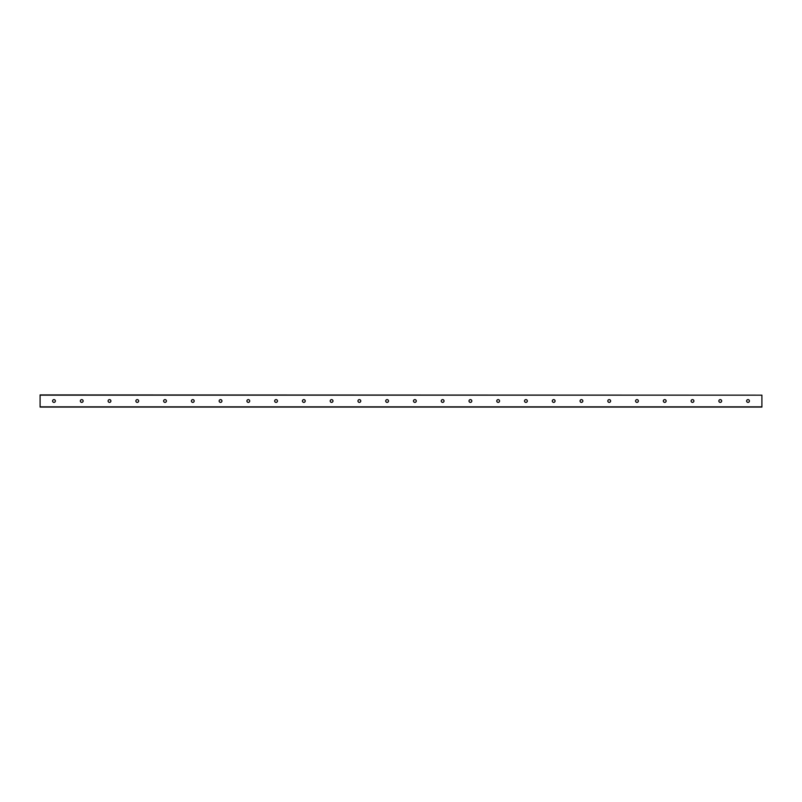 <?xml version="1.0" encoding="UTF-8"?>
<svg xmlns="http://www.w3.org/2000/svg" width="802" height="802" viewBox="0 0 802 802"><rect width="100%" height="100%" fill="white"/><g stroke="black" fill="none" stroke-linecap="round" stroke-linejoin="round"><path stroke-width="1.2" d="M749.409 401A1.383 1.383 0 0 1 747.324 402.203A1.383 1.383 0 0 1 747.324 399.797A1.383 1.383 0 0 1 749.409 401M721.65 401A1.383 1.383 0 0 1 719.564 402.203A1.383 1.383 0 0 1 719.564 399.797A1.383 1.383 0 0 1 721.65 401M693.88 401A1.383 1.383 0 0 1 691.805 402.203A1.383 1.383 0 0 1 691.805 399.797A1.383 1.383 0 0 1 693.88 401M666.121 401A1.383 1.383 0 0 1 664.036 402.203A1.383 1.383 0 0 1 664.036 399.797A1.383 1.383 0 0 1 666.121 401M638.362 401A1.383 1.383 0 0 1 636.277 402.203A1.383 1.383 0 0 1 636.277 399.797A1.383 1.383 0 0 1 638.362 401M610.603 401A1.383 1.383 0 0 1 608.517 402.203A1.383 1.383 0 0 1 608.517 399.797A1.383 1.383 0 0 1 610.603 401M582.833 401A1.383 1.383 0 0 1 580.758 402.203A1.383 1.383 0 0 1 580.758 399.797A1.383 1.383 0 0 1 582.833 401M555.074 401A1.383 1.383 0 0 1 552.999 402.203A1.383 1.383 0 0 1 552.999 399.797A1.383 1.383 0 0 1 555.074 401M527.315 401A1.383 1.383 0 0 1 525.23 402.203A1.383 1.383 0 0 1 525.23 399.797A1.383 1.383 0 0 1 527.315 401M499.556 401A1.383 1.383 0 0 1 497.471 402.203A1.383 1.383 0 0 1 497.471 399.797A1.383 1.383 0 0 1 499.556 401M471.797 401A1.383 1.383 0 0 1 469.711 402.203A1.383 1.383 0 0 1 469.711 399.797A1.383 1.383 0 0 1 471.797 401M444.027 401A1.383 1.383 0 0 1 441.952 402.203A1.383 1.383 0 0 1 441.952 399.797A1.383 1.383 0 0 1 444.027 401M416.268 401A1.383 1.383 0 0 1 414.183 402.203A1.383 1.383 0 0 1 414.183 399.797A1.383 1.383 0 0 1 416.268 401M388.509 401A1.383 1.383 0 0 1 386.424 402.203A1.383 1.383 0 0 1 386.424 399.797A1.383 1.383 0 0 1 388.509 401M360.75 401A1.383 1.383 0 0 1 358.664 402.203A1.383 1.383 0 0 1 358.664 399.797A1.383 1.383 0 0 1 360.75 401M332.98 401A1.383 1.383 0 0 1 330.905 402.203A1.383 1.383 0 0 1 330.905 399.797A1.383 1.383 0 0 1 332.98 401M305.221 401A1.383 1.383 0 0 1 303.136 402.203A1.383 1.383 0 0 1 303.136 399.797A1.383 1.383 0 0 1 305.221 401M277.462 401A1.383 1.383 0 0 1 275.377 402.203A1.383 1.383 0 0 1 275.377 399.797A1.383 1.383 0 0 1 277.462 401M249.703 401A1.383 1.383 0 0 1 247.617 402.203A1.383 1.383 0 0 1 247.617 399.797A1.383 1.383 0 0 1 249.703 401M221.933 401A1.383 1.383 0 0 1 219.858 402.203A1.383 1.383 0 0 1 219.858 399.797A1.383 1.383 0 0 1 221.933 401M194.174 401A1.383 1.383 0 0 1 192.099 402.203A1.383 1.383 0 0 1 192.099 399.797A1.383 1.383 0 0 1 194.174 401M166.415 401A1.383 1.383 0 0 1 164.33 402.203A1.383 1.383 0 0 1 164.33 399.797A1.383 1.383 0 0 1 166.415 401M138.656 401A1.383 1.383 0 0 1 136.571 402.203A1.383 1.383 0 0 1 136.571 399.797A1.383 1.383 0 0 1 138.656 401M110.897 401A1.383 1.383 0 0 1 108.811 402.203A1.383 1.383 0 0 1 108.811 399.797A1.383 1.383 0 0 1 110.897 401M83.127 401A1.383 1.383 0 0 1 81.052 402.203A1.383 1.383 0 0 1 81.052 399.797A1.383 1.383 0 0 1 83.127 401M55.368 401A1.383 1.383 0 0 1 53.283 402.203A1.383 1.383 0 0 1 53.283 399.797A1.383 1.383 0 0 1 55.368 401M761.9 395.155L40.1 394.925L40.1 407.075L761.9 407.075L761.9 395.155L40.1 395.155M40.1 406.845L761.9 406.845"/></g></svg>
